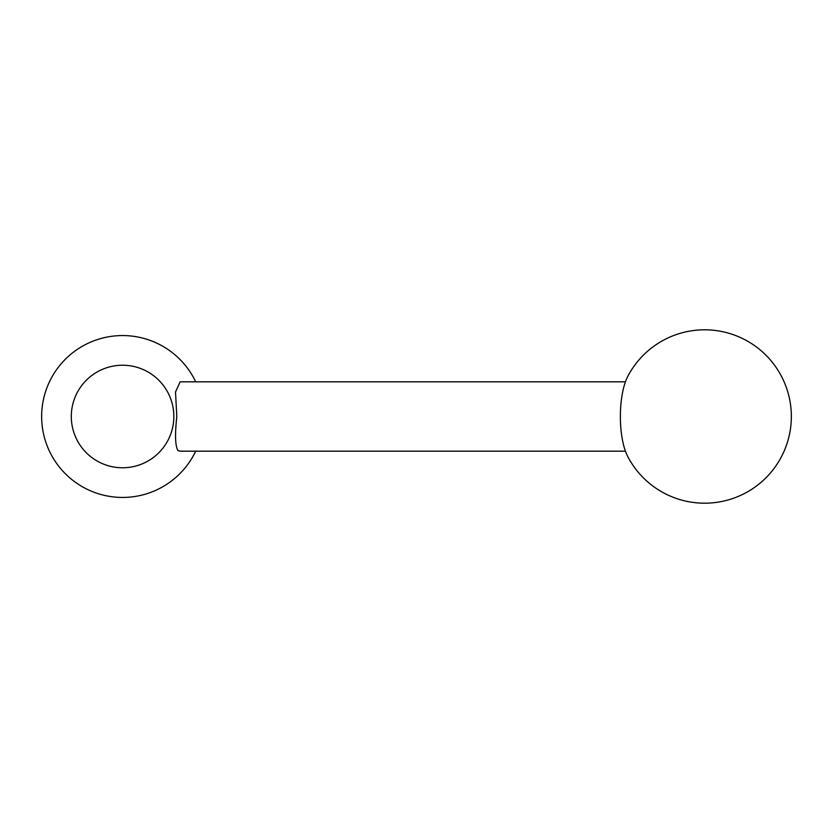 <?xml version="1.0" encoding="UTF-8"?>
<svg xmlns="http://www.w3.org/2000/svg" width="833" height="833" viewBox="0 0 833 833"><rect width="100%" height="100%" fill="white"/><g stroke="black" fill="none" stroke-linecap="round" stroke-linejoin="round"><path stroke-width="1.25" d="M71.305 416.5A51.271 51.271 0 0 0 122.566 467.771A51.271 51.271 0 0 0 173.837 416.5A51.271 51.271 0 0 0 122.566 365.229A51.271 51.271 0 0 0 71.305 416.5M195.682 381.816A80.916 80.916 0 0 0 41.65 416.5A80.916 80.916 0 0 0 195.682 451.184M625.448 451.184L180.157 451.184L178.012 450.622C175.211 446.134 174.815 434.764 176.804 416.5L175.503 392.02L180.157 381.816L625.448 381.816M627.759 376.433A47.929 16.389 90 0 0 620.366 416.5A47.929 16.389 90 0 0 627.759 456.567A86.705 86.705 0 0 0 791.35 416.5A86.705 86.705 0 0 0 627.759 376.433"/></g></svg>
